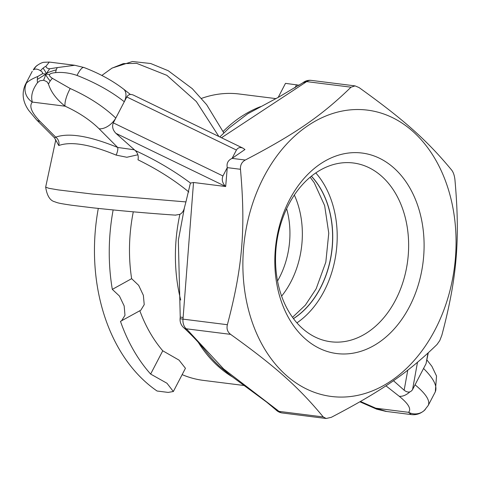 <?xml version="1.0" encoding="UTF-8"?>
<svg xmlns="http://www.w3.org/2000/svg" width="480" height="480" viewBox="0 0 480 480"><rect width="100%" height="100%" fill="white"/><g stroke="black" fill="none" stroke-linecap="round" stroke-linejoin="round"><path stroke-width="0.72" d="M243 148.17L244.95 149.514L232.092 158.376L236.424 150.048C237.918 147.588 240.108 146.964 243 148.17L133.362 95.082C130.47 93.876 128.28 94.5 126.786 96.954L115.788 118.08C103.548 106.488 88.362 96.636 70.218 88.536L52.38 78.324C49.95 76.74 49.02 75.486 49.59 74.574L46.026 74.034C45.948 73.284 49.368 71.868 56.286 69.804A14.616 6.63 -98.5 0 1 57.318 67.59L49.614 68.79L46.026 74.034C46.392 73.338 45.402 71.37 43.062 68.142A14.616 13.008 129.1 0 0 40.566 70.752L42.456 72.312L42.582 73.698L46.026 74.034L37.32 79.434A14.616 9.738 64.7 0 0 37.506 82.668L39.81 80.814L43.602 80.238L46.026 74.034C45.336 74.466 46.716 76.806 50.172 81.054A14.616 9.906 130.2 0 0 48.474 84.048C50.97 92.028 56.508 99.414 65.1 106.194C78.654 112.374 89.976 119.892 99.072 128.76A14.616 8.616 -44.9 0 0 115.788 118.08L113.298 122.868C111.876 126.534 112.758 130.026 115.926 133.344L225.57 186.432C222.396 183.114 221.52 179.622 222.936 175.962L227.274 167.628L225.678 186.534L193.524 182.49L190.518 183.09L190.134 184.254M43.602 80.238L46.902 81.696L48.474 84.048M42.582 73.698L37.752 76.488A14.616 9.738 64.7 0 0 37.32 79.434M49.614 68.79C47.172 68.436 45.984 67.566 46.038 66.174A14.616 13.008 129.1 0 0 43.062 68.142M49.59 74.574C50.088 73.584 52.098 72.942 55.614 72.642A14.616 6.63 -98.5 0 1 56.286 69.804M245.28 160.032C295.272 133.926 321.498 115.86 351.024 87.186L355.086 85.89L359.064 87.576C404.13 119.91 427.11 140.388 451.716 170.154C453.402 172.368 454.476 175.584 454.944 179.802C460.248 239.526 457.002 278.076 441.852 335.226L439.776 340.566L437.034 344.484C407.508 373.158 381.282 391.224 331.29 417.33L326.172 418.488L323.25 416.94C298.644 387.174 275.664 366.696 230.598 334.362C227.49 331.968 226.416 328.752 227.376 324.714C242.526 267.558 245.772 229.014 240.462 169.29C240.198 165.084 241.806 162 245.28 160.032L232.092 158.376C228.024 160.266 226.416 163.356 227.274 167.628L240.462 169.29M263.814 176.958A144.312 105.882 97.2 0 0 286.038 375.15A144.312 105.882 97.2 0 0 435.132 329.646A144.312 105.882 97.2 0 0 412.902 131.454A144.312 105.882 97.2 0 0 263.814 176.958M395.562 300.036A90.096 66.102 -82.8 0 1 330.846 341.766A90.096 66.102 -82.8 0 1 288.606 204.714A90.096 66.102 -82.8 0 1 353.316 162.984A90.096 66.102 -82.8 0 1 395.562 300.036M289.488 199.842A101.052 74.148 97.2 0 0 340.998 353.928A101.052 74.148 97.2 0 0 417.93 206.136A101.052 74.148 97.2 0 0 289.488 199.842M296.946 322.86A90.096 66.102 97.2 0 0 324.138 291.06A90.096 66.102 97.2 0 0 315.792 172.908M293.502 318.618A84.03 61.656 97.2 0 0 320.538 287.85A84.03 61.656 97.2 0 0 311.406 176.166M190.512 183.09C174.168 170.862 155.718 159.996 135.168 150.492L115.926 133.344M135.168 150.492C137.79 152.994 138.732 156.102 138 159.81C157.368 169.32 174.324 180.054 188.874 192.018M427.956 353.142L426.054 363.678L428.28 352.842M393.456 380.688L404.148 390.222C407.67 392.868 410.478 392.658 412.56 389.592L417.486 362.334M426.054 363.678L423.558 368.466C433.758 378.642 437.646 386.484 435.222 391.998L428.274 405.342C430.284 400.62 425.88 393.774 415.056 384.804L412.56 389.592M221.49 137.754L305.514 82.374A10.962 6.234 -124.6 0 0 302.52 82.998L279.024 96.936L247.776 113.766L229.224 127.896L219.822 136.95M305.514 82.374L306.63 81.606A10.962 8.04 97.2 0 1 311.226 80.376A10.962 10.962 0 0 0 303.636 82.23L302.52 82.998A10.962 6.234 -124.6 0 0 302.454 83.04M56.028 140.514L58.77 145.53C70.992 141.162 90.108 144.354 116.13 155.1L126.846 157.266L137.868 154.776M55.8 139.764L45.66 187.14L48.852 188.292L58.332 189.918L92.97 194.124L185.934 201.912L186.234 200.76M111.786 68.256L123.336 63.612L136.71 63.372L166.884 75.348L196.338 101.544L218.88 136.488M415.056 384.804L423.558 368.466M134.388 149.796L117.666 147.45C89.526 135.966 68.874 132.534 55.704 137.154A7.308 6.654 -112.3 0 1 58.77 145.53M116.13 155.1A7.308 2.418 112.7 0 0 117.666 147.45L99.072 128.76M184.704 328.572C203.61 346.344 205.932 352.728 215.646 362.562L219.354 366.216L231.282 376.044L266.622 402.084L275.394 409.404A10.962 6.648 -48.3 0 0 277.878 410.484L223.638 368.94L187.188 329.658A10.962 6.648 131.7 0 1 184.71 328.584L183.732 327.708A10.962 6.648 131.7 0 0 186.204 328.782L230.598 334.362M275.292 409.308A10.962 6.648 -48.3 0 0 275.394 409.404L276.384 410.286A10.962 6.648 -48.3 0 0 278.856 411.36A10.962 8.04 97.2 0 0 282.306 412.98L326.172 418.494M175.398 215.118L179.892 214.326C182.268 213.054 183.786 210.774 184.464 207.498L178.332 240.402L180.24 316.968A10.962 0.414 4.8 0 0 183.12 317.49L193.524 182.49M180.24 316.962A10.962 0.414 4.8 0 0 180.24 316.968L180.102 318.606A10.962 10.962 0 0 0 183.732 327.708M223.662 133.224L223.494 132.318M184.464 207.504L185.928 201.93M275.892 98.61L239.286 94.008A144.312 105.882 97.2 0 0 201.504 98.394M409.818 391.914A14.616 9.084 128.2 0 1 399.24 396.288C408.432 403.716 411.54 409.056 408.576 412.32L411.228 414.582M386.628 411.48L375.78 408.198A14.616 3.87 110.6 0 0 376.602 409.146A14.616 3.87 110.6 0 0 376.698 409.182M425.268 409.506A14.616 13.962 -132.2 0 1 424.392 410.382A14.616 13.962 -132.2 0 1 424.374 410.4A14.616 13.962 -132.2 0 1 408.576 412.32L375.78 408.198L360.492 401.478M428.202 405.486L424.38 410.364M54.57 137.91L36.468 119.724A14.616 8.616 -44.9 0 0 39.96 121.332L55.704 137.154L54.576 137.91L56.094 141.018M36.348 119.598A14.616 8.616 -44.9 0 0 36.456 119.712L28.638 110.31C25.314 105.444 20.214 96.234 25.32 84.636L25.224 84.822M52.38 78.324A14.616 9.906 130.2 0 0 50.172 81.054M70.218 88.536A14.616 4.134 113.9 0 0 65.1 106.194L32.31 102.072C30.66 96.156 32.388 89.688 37.506 82.668M74.736 65.268L57.318 67.59M55.614 72.642C62.49 71.994 69.63 72.924 77.04 75.426A14.616 3.87 -69.4 0 1 83.934 67.494A14.616 3.87 -69.4 0 1 84.03 67.53M37.518 65.16A14.616 13.962 47.8 0 0 36.162 66.24A14.616 13.962 47.8 0 0 36.144 66.258A14.616 13.962 47.8 0 0 33.318 69.93C35.04 68.574 37.458 68.844 40.566 70.752M46.038 66.174L49.302 62.07L74.61 65.25M37.752 76.488C32.43 78.636 28.68 80.82 26.496 83.04A14.616 13.704 44.6 0 0 32.31 102.072C28.932 106.122 31.482 112.542 39.96 121.332M77.04 75.426C95.592 82.74 111.342 91.512 124.296 101.748A14.616 9.084 -51.8 0 0 123.48 89.022A14.616 9.084 -51.8 0 0 123.276 88.872M36.156 66.276L33.318 69.93M26.496 83.04L25.314 84.63L32.256 71.298M133.29 211.824A144.312 105.882 97.2 0 0 131.634 278.67L138.672 285.36L143.358 295.296L144.222 304.638L140.814 310.206L120.48 321.36A171.708 125.988 -82.8 0 0 150.636 374.07L166.974 383.256L173.352 391.518L168.168 392.412L157.086 391.02A171.708 125.988 -82.8 0 1 98.298 208.422M139.83 310.758A144.312 105.882 97.2 0 0 162.756 350.79L179.022 360.114L185.442 368.286M182.142 374.628A144.312 105.882 97.2 0 0 203.292 380.376L244.32 385.53M299.202 85.218L285.492 83.364L278.196 97.38M162.756 350.79L150.636 374.07M131.634 278.67L112.32 289.374L119.43 296.028L124.164 305.934L124.986 315.294L121.512 320.904M112.32 289.374A171.708 125.988 -82.8 0 1 113.142 209.94M323.25 416.94L278.856 411.36L277.878 410.484M187.188 329.658L186.204 328.782A10.962 8.04 97.2 0 1 182.982 319.134L183.12 317.49M227.376 324.714L182.982 319.134A10.962 0.414 -175.2 0 1 180.102 318.606M222.936 175.962L113.298 122.868M126.786 96.954L236.424 150.048M407.772 370.17L404.148 390.222M293.46 318.564A84.03 61.656 97.2 0 0 320.424 287.838A84.03 61.656 97.2 0 0 311.346 176.214M303.636 82.23A10.962 6.234 55.4 0 1 306.63 81.606L351.024 87.186M179.892 214.326A144.312 105.882 97.2 0 0 180.696 300.054M198.318 342.396A144.312 105.882 97.2 0 0 232.596 377.028M260.628 106.608A144.312 105.882 97.2 0 0 223.104 131.49M385.914 385.812L399.24 396.288M294.948 87.888L296.574 84.756M286.632 208.704A73.068 53.61 -82.8 0 1 289.26 244.974A73.068 53.61 -82.8 0 1 277.548 280.962M281.634 296.112A79.086 58.026 97.2 0 0 301.614 246.468A79.086 58.026 97.2 0 0 294.336 195.036M101.838 75.444L112.08 68.064M310.14 177.204L314.274 182.772L324.654 205.644L328.764 233.19L325.824 262.158L316.134 288.822L305.358 305.154L292.536 317.304M311.226 80.376L355.086 85.89M276.384 410.286A10.962 10.962 0 0 0 282.306 412.98M218.562 365.466L215.226 362.124M247.776 113.76L249.672 112.644M229.224 127.896L228.618 128.46M185.976 201.768L190.194 183.948M175.8 215.16C148.014 213.264 120.456 210.828 93.114 207.858L71.556 205.224C59.298 203.412 57.684 202.956 54.924 201.828C50.1 200.742 47.016 195.846 45.672 187.14M112.044 68.088L132.48 61.506L150.708 63.522L168.222 70.722L192.276 88.662L206.628 104.67L223.608 132.558M359.91 401.808L376.602 409.146L385.95 411.408M411.204 414.582C416.088 415.17 420.474 413.772 424.356 410.382M435.312 391.818L436.536 376.044L431.898 366.33L426.984 360.018M74.7 65.262L83.934 67.494C99.174 73.332 112.356 80.508 123.48 89.034M36.18 66.258C40.86 62.43 44.136 62.25 43.824 62.286L49.308 62.07M130.416 94.476L123.474 89.016M410.994 414.54L385.806 411.378M173.352 391.518L185.448 368.286"/></g></svg>
